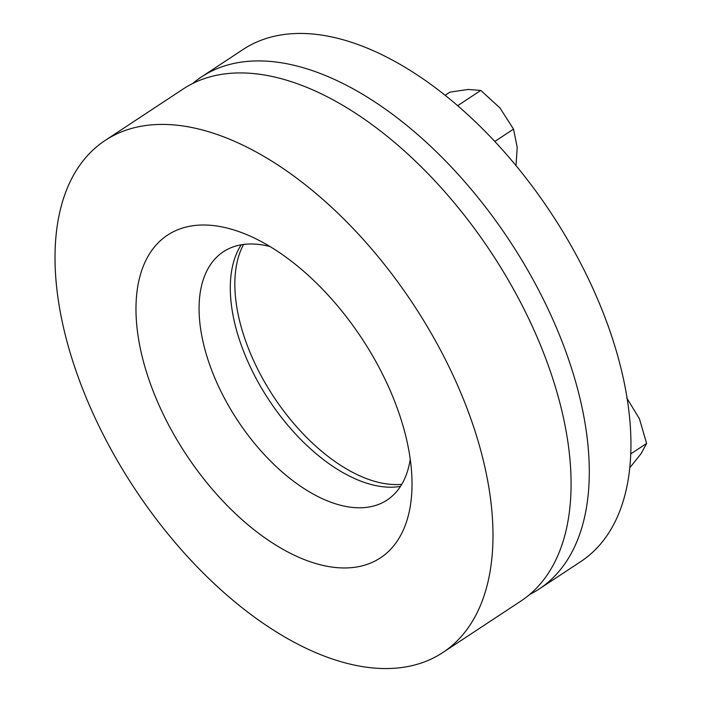 <?xml version="1.0" encoding="UTF-8"?>
<svg xmlns="http://www.w3.org/2000/svg" width="702" height="702" viewBox="0 0 702 702"><rect width="100%" height="100%" fill="white"/><g stroke="black" fill="none" stroke-linecap="round" stroke-linejoin="round"><path stroke-width="1.05" d="M457.985 386.249A306.704 167.041 56.6 0 1 442.848 652.535A306.704 167.041 56.6 0 1 90.023 406.721A306.704 167.041 56.6 0 1 105.16 140.435A306.704 167.041 56.6 0 1 457.985 386.249M105.16 140.435L183.248 88.943A306.704 167.041 56.6 0 1 536.074 334.757A306.704 167.041 56.6 0 1 520.937 601.044L442.848 652.535M400.509 486.381A148.71 80.993 56.6 0 1 247.271 360.258A148.71 80.993 56.6 0 1 241.207 244.805M410.249 459.24A148.71 80.993 56.6 0 1 387.1 500.035A148.71 80.993 56.6 0 1 216.04 380.853A148.71 80.993 56.6 0 1 223.376 251.746A148.71 80.993 56.6 0 1 269.989 246.534M158.038 402.939A193.322 105.291 56.6 0 1 250.158 236.118A193.322 105.291 56.6 0 1 389.97 390.031A193.322 105.291 56.6 0 1 412.013 481.572A193.322 105.291 56.6 0 1 314.119 563.022A193.322 105.291 56.6 0 1 158.038 402.939M529.685 594.489A306.704 167.041 -123.4 0 0 539.162 589.022L580.808 561.565A306.704 167.041 -123.4 0 0 595.937 295.279A306.704 167.041 -123.4 0 0 243.111 49.465L201.465 76.93A306.704 167.041 -123.4 0 0 192.717 83.485M539.162 589.022A306.704 167.041 -123.4 0 0 554.29 322.745A306.704 167.041 -123.4 0 0 201.465 76.93M401.772 484.336A149.64 81.493 56.6 0 1 251.921 356.853A149.64 81.493 56.6 0 1 243.576 244.445M629.773 467.795L641.005 453.764L646.612 443.445L639.425 418.778L626.658 397.788M630.765 453.896L646.612 443.445M445.129 95.288L449.894 92.146L468.137 89.452L480.791 90.426L499.947 107.932L513.522 129.115L517.225 147.473L516.005 165.628M494.787 141.462L513.522 129.115M457.66 105.686L480.791 90.426"/></g></svg>
